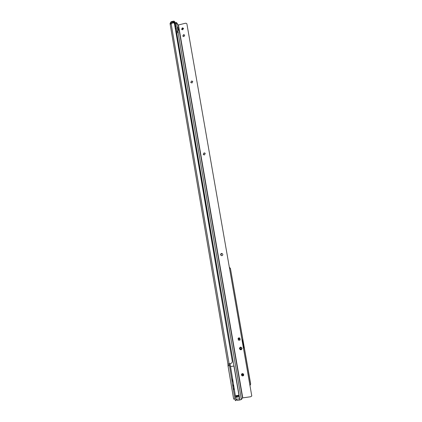 <?xml version="1.0" encoding="UTF-8"?>
<svg xmlns="http://www.w3.org/2000/svg" width="422" height="422" viewBox="0 0 422 422"><rect width="100%" height="100%" fill="white"/><g stroke="black" fill="none" stroke-linecap="round" stroke-linejoin="round"><path stroke-width="0.63" d="M233.134 384.985C233.593 384.326 234.41 389.126 233.92 389.59L233.915 389.596C233.308 389.052 233.007 387.618 233.023 385.291L233.134 384.985M175.362 23.6L174.397 21.285L175.341 22.788M173.59 22.245L173.901 22.187M174.307 22.208L174.581 22.366M170.193 24.254L170.061 23.363L171.137 21.765L173.453 21.153L174.397 21.285M174.492 23.505L174.74 24.012L174.365 23.305L173.125 22.735L170.161 24.349L227.949 364.102M174.74 24.012L232.269 361.058L174.428 23.521M236.262 399.84L235.64 400.678C235.402 400.831 235.159 400.246 234.912 398.932L233.651 399.101L228.007 365.895L227.954 364.123L230.565 363.542C231.805 363.226 232.369 362.392 232.269 361.058M233.208 382.374C232.654 381.303 232.411 379.884 232.475 378.117L232.49 378.049M234.912 398.932L229.193 363.748M229.241 365.499L227.991 365.684M228.012 364.281L229.251 364.096L229.199 363.769M175.146 26.407L175.81 26.233M174.792 24.824L175.425 24.998L175.362 25.367L174.993 24.866M174.808 24.413L175.009 23.985L174.813 24.444M173.4 21.58L173.358 22.698M173.537 22.698L173.437 21.643M175.584 28.944L176.243 28.775M175.52 28.575L176.18 28.401M175.183 26.607L175.842 26.438M175.425 24.001L174.091 22.139L173.627 22.355L174.307 22.403L174.502 23.521M174.302 23.184L174.328 22.239L173.669 22.25M173.289 22.704L173.104 22.034L170.915 22.609L171.031 23.284L171.559 23.458L173.21 22.646M241.474 374.525L242.418 374.383L242.281 373.607M243.42 373.998L243.642 375.279M243.22 373.813L243.515 375.511M242.539 373.581L242.945 375.923M242.782 375.928L242.418 374.383M242.787 375.96L242.787 375.96C243.8 375.538 243.974 374.847 243.315 373.892L242.37 373.591C241.352 374.024 241.178 374.715 241.853 375.675L242.782 375.96M250.119 385.228L250.652 383.893L250.394 384.927M229.51 267.442L230.423 268.418L250.568 384.009M230.322 268.418L229.515 267.469M230.423 268.418L250.652 383.893M240.624 347.411L239.828 348.572L240.097 349.115L240.973 349.432L241.769 348.271L241.505 347.739L240.624 347.411M239.411 348.672C239.991 346.763 240.878 346.626 242.07 348.266C241.495 350.176 240.609 350.313 239.411 348.672M243.473 375.569L242.814 375.923L241.885 375.638L241.479 374.905L241.732 373.929M221.587 255.685L220.674 254.772L221.925 253.453M203.552 154.753L203.256 154.194L204.127 152.912L205.034 153.139M190.955 82.67L190.807 82.29L191.657 81.035L192.669 81.362M182.884 36.239L183.617 34.699L184.651 35.052M177.757 27.198L178.448 30.294L177.757 27.198M177.878 29.202L177.646 28.306M182.737 29.804L183.523 28.374L182.394 27.847L181.608 29.276L182.737 29.804M183.565 28.501L182.684 28.316L181.861 29.624M238.493 338.001L238.082 338.381L238.393 340.153L240.144 339.879L239.838 338.106L238.894 337.864L238.082 338.381M240.239 347.564L240.234 348.999L241.511 349.152M221.919 255.679C222.753 255.368 223.001 254.793 222.663 253.96L221.534 253.453C220.695 253.77 220.448 254.345 220.796 255.178L221.919 255.679M204.448 154.974L205.229 153.418L204.084 152.869L203.304 154.431L204.448 154.974M191.963 82.992L192.748 81.515L191.609 80.971L190.823 82.454L191.963 82.992M183.913 36.587L184.699 35.153L183.57 34.62L182.784 36.06L183.913 36.587M230.549 366.549L235.386 395.757L238.947 395.261L239.089 395.931L235.545 396.68L235.661 397.345L239.221 396.859L239.754 399.117L234.073 366.027L230.549 366.549L230.048 363.622M239.11 396.189L239.221 396.859M177.145 32.716L175.399 23.854L175.494 22.73M239.691 398.769L236.13 399.254L236.188 399.608L237.18 400.378L239.696 400.035L239.754 399.122M176.264 32.905L178.274 32.636L176.454 22.477L178.237 25.03L242.523 397.909L250.642 396.754L251.786 395.989L186.899 23.912L251.786 395.989M238.509 339.552L238.393 340.153M238.588 340.011L239.954 340.106M238.282 338.244L238.388 338.84M178.237 25.03L185.432 23.236L186.619 23.432M235.661 397.345L236.13 399.254M235.386 395.757L235.545 396.68M239.696 400.035L241.395 399.507L242.523 397.909M176.718 31.45L177.831 31.159M241.395 399.507L178.1 32.679M180.505 57.672L180.932 57.566L183.623 73.222L183.19 73.328M182.278 65.378L181.845 65.484M238.947 395.261L183.623 73.222M239.031 395.731L235.465 396.221M239.089 395.931L235.529 396.422M241.537 349.063L240.434 348.825L240.187 348.366M240.165 348.255L240.387 347.48M239.29 339.815C240.097 339.193 240.018 338.713 239.042 338.375C238.235 338.993 238.319 339.473 239.29 339.815M240.012 339.124L239.332 339.926L238.578 339.641C238.198 338.971 238.351 338.502 239.042 338.233L239.954 338.782M239.464 338.011L238.641 337.932M241.69 348.894L241.115 349.289L240.255 348.978L240.334 347.506M239.743 339.731L240.06 339.383M239.886 338.381L239.311 338.038L238.282 338.254M238.768 338.328L238.298 338.323M239.754 338.048L239.168 338.138M240.118 339.726L239.654 339.8M238.989 339.905L238.583 339.968M243.61 348.013L242.202 339.968M173.637 22.234L173.453 21.153M171.158 23.706L229.109 363.759M229.251 365.71L228.007 365.895M170.952 23.764L170.161 23.975M229.32 365.42L228.075 365.605M175.61 25.077L174.982 24.233M174.165 22.387L173.632 22.419L173.685 22.725M171.168 23.701L170.973 23.416M170.994 23.432L170.884 21.96L170.947 23.352L171.311 23.664M170.831 22.667L170.868 22.065M175.009 23.985L175.489 24.365M174.191 22.139L175.42 23.975M170.979 21.933L173.168 21.358M173.247 22.055L173.305 21.448M242.534 374.504L241.458 374.715M180.932 57.566L176.686 32.795M178.469 25.062L242.761 397.835M177.794 31.028L176.681 31.318M176.512 23.558L175.399 23.854M176.802 31.576L177.915 31.286M182.937 69.245L182.51 69.35M181.771 62.44L181.344 62.546M181.581 61.343L181.154 61.448M183.127 70.353L182.7 70.458M239.643 337.985L239.311 338.038M238.409 338.228L238.831 337.927M243.647 348.24L243.7 347.934L243.647 348.24M240.134 339.895L239.638 339.858L239.701 340.216L239.601 339.831M174.676 23.796L174.365 23.305M228.107 365.558L229.352 365.373M233.588 389.337L233.915 389.596M176.454 22.477L175.346 22.767M242.297 339.895L243.7 347.934"/></g></svg>
